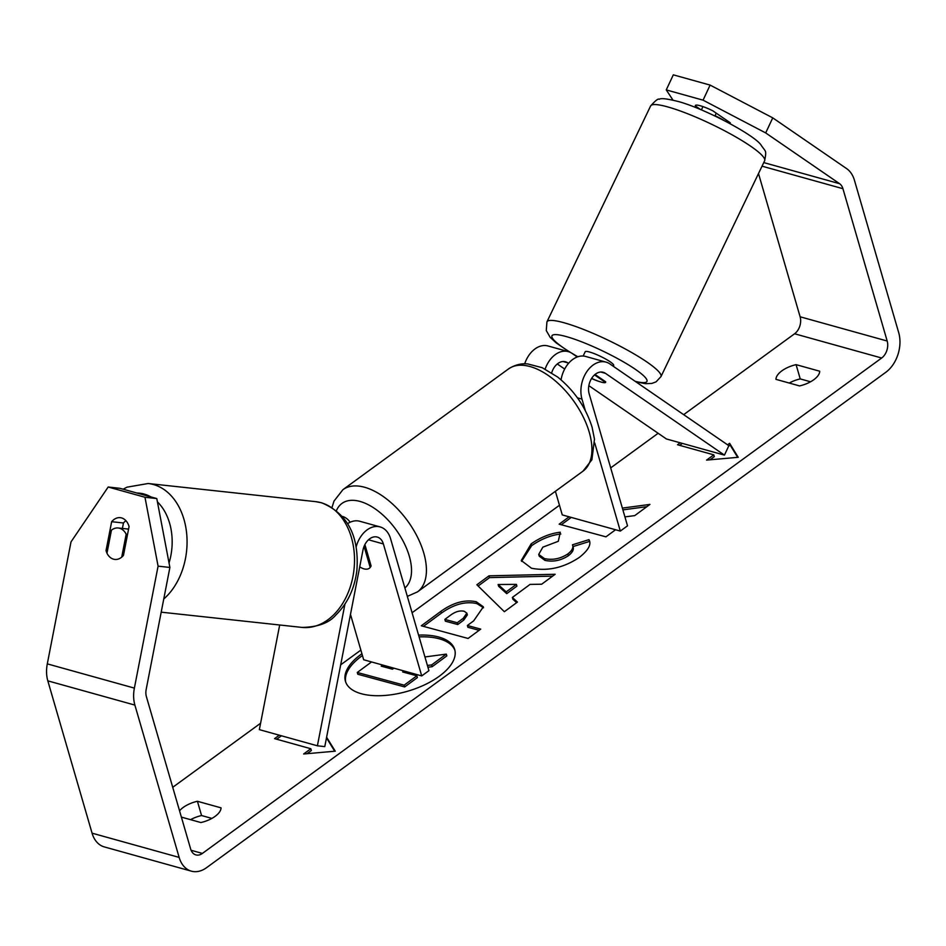 <?xml version="1.0" encoding="UTF-8"?>
<svg xmlns="http://www.w3.org/2000/svg" width="946" height="946" viewBox="0 0 946 946"><rect width="100%" height="100%" fill="white"/><g stroke="black" fill="none" stroke-linecap="round" stroke-linejoin="round"><path stroke-width="1.42" d="M591.557 378.518A15.81 2.637 -154.9 0 0 600.71 381.948A15.81 2.483 -154.3 0 0 605.523 382.456L605.582 382.326M545.144 369.07A25.306 17.702 -74.4 0 1 568.298 351.616L547.982 345.964A25.306 17.702 105.6 0 0 524.687 363.82M568.298 351.616A25.306 17.702 -74.4 0 1 572.094 353.402L577.261 356.961M551.684 372.795A14.758 10.323 -74.4 0 1 565.471 361.774A14.758 10.323 -74.4 0 1 567.683 362.815L568.499 363.37M594.738 443.035L620.316 531.073L627.517 525.822L589.169 393.843A14.758 10.323 105.6 0 1 591.794 378.14A14.758 10.323 105.6 0 1 603.205 372.286A14.758 10.323 105.6 0 1 605.416 373.315L724.447 455.121L728.858 445.708L609.827 363.903A25.306 17.702 105.6 0 0 606.031 362.129A25.306 17.702 105.6 0 0 586.485 372.156A25.306 17.702 105.6 0 0 581.979 399.094L585.314 410.576M555.408 491.293L562.267 514.908L620.316 531.073M606.031 362.129L585.716 356.465A25.306 17.702 105.6 0 0 561.049 379.831M724.447 455.121L666.398 438.956L588.85 385.672M564.667 369.046L557.289 363.974M605.464 382.421A15.81 2.637 -154.9 0 0 605.653 382.219A15.81 2.637 -154.9 0 0 605.665 381.806L595.022 374.486M701.376 109.902L702.961 106.614M613.304 366.303L613.706 365.463A15.81 2.483 -154.3 0 0 605.866 359.149A15.81 2.483 -154.3 0 0 590.079 352.172A15.81 2.483 -154.3 0 0 585.196 351.77L583.15 356.039M591.628 378.4A15.81 2.483 -154.3 0 0 600.71 381.948M594.526 374.9L605.523 382.456M729.851 123.571L730.229 122.791A15.81 2.637 25.1 0 1 730.229 123.205A15.81 2.637 25.1 0 1 729.886 123.5M723.749 120.355A15.81 2.483 -154.3 0 0 715.046 115.708L716.252 113.189M361.928 653.745A56.89 26.937 -16.2 0 0 360.899 654.478A56.89 26.937 -16.2 0 0 345.432 681.262A56.89 26.937 -16.2 0 0 382.598 695.606A56.89 26.937 -16.2 0 0 439.216 676.284A56.89 26.937 -16.2 0 0 454.695 649.512A56.89 26.937 -16.2 0 0 418.581 635.121M362.448 655.531A56.89 26.937 -16.2 0 0 361.419 656.264A56.89 26.937 -16.2 0 0 345.716 682.137M796.083 364.648A21.084 9.98 -16.2 0 0 781.869 370.844A21.084 9.98 -16.2 0 0 775.945 379.346L799.571 385.921A21.084 9.98 -16.2 0 0 819.721 371.222L796.083 364.648L800.233 378.908A21.084 9.98 -16.2 0 0 789.26 383.047M700.702 109.618L695.322 105.917A15.81 2.637 25.1 0 1 695.334 105.503A15.81 2.637 25.1 0 1 700.288 105.763A15.81 2.637 25.1 0 1 712.74 110.765L730.241 122.791M179.551 810.793A21.084 9.98 163.8 0 1 183.193 807.458A21.084 9.98 163.8 0 1 197.418 801.274L201.557 815.535L211.88 818.408M190.584 819.674A21.084 9.98 163.8 0 1 201.557 815.535M112.125 558.648A15.81 11.222 -83.7 0 0 113.544 559.181A15.81 11.222 -83.7 0 0 114.809 559.429A15.81 11.222 -83.7 0 0 123.453 555.42L129.07 526.544A15.81 11.222 -83.7 0 0 120.296 517.675A15.81 11.222 -83.7 0 0 111.652 521.695L106.035 550.572A15.81 11.222 -83.7 0 0 106.993 553.103M624.916 516.894L634.731 515.617L649.949 504.407L622.362 508.097M569.125 516.823L559.157 524.167L605.948 536.843L615.562 529.748M530.056 584.403L512.354 597.458L517.438 602.07L504.36 611.707L476.867 584.77L488.999 575.83L555.16 574.269L541.668 584.214L530.056 584.403M197.418 801.274L221.045 807.849A21.084 9.98 163.8 0 1 200.895 822.547L181.384 817.108M172.728 787.308L260.599 723.229M340.678 664.825L360.864 650.103M412.089 612.736L559.464 505.259M610.678 467.903L658.144 433.28M683.674 414.655L794.581 333.772A12.653 8.857 105.6 0 0 800.115 316.78L758.503 173.544M169.89 567.458L158.088 566.146L144.975 497.265L156.788 498.566L169.89 567.458L146.181 689.421A12.653 8.857 105.6 0 0 146.405 696.694L190.654 849.011A12.653 8.857 105.6 0 0 195.893 854.9A12.653 8.857 105.6 0 0 202.397 853.422L881.66 358.014A12.653 8.857 105.6 0 0 887.182 341.021L842.933 188.703A12.653 8.857 105.6 0 0 839.587 183.701L765.692 132.925L703.067 100.158L666.256 89.905L672.961 100.087M727.557 444.809L729.626 443.307L738.223 457.308L706.591 460.099L713.792 454.849L677.513 444.75L680.186 442.799M307.024 753.69L311.364 750.521L310.844 748.735L303.642 753.986L335.262 751.183L326.607 737.241M310.844 748.735L274.565 738.637L279.283 735.184M476.323 601.786L483.371 606.835L473.65 620.872L467.383 625.495L480.745 629.114L468.081 638.455L421.301 625.779L440.883 611.341C453.3 602.496 465.113 599.315 476.323 601.786L476.843 603.572L483.548 607.758M589.405 541.218L588.956 539.658C591.676 544.269 588.447 550.194 579.271 557.442C563.816 567.742 547.888 571.349 531.51 568.25L521.258 560.505L531.144 543.867C540.627 537.257 550.347 533.378 560.292 532.22L558.306 541.289L542.838 547.166L538.723 554.415L544.435 558.589C552.547 560.351 560.351 558.802 567.837 553.942C572.105 550.607 573.643 547.568 572.472 544.801L588.956 539.658L589.216 540.438M158.088 566.146L134.379 688.109A29.515 20.658 105.6 0 0 134.888 705.089L179.149 857.407A29.515 20.658 105.6 0 0 191.376 871.16A29.515 20.658 105.6 0 0 206.547 867.683L885.811 372.286A29.515 20.658 105.6 0 0 898.7 332.625L854.451 180.308A29.515 20.658 105.6 0 0 846.646 168.636L772.752 117.86L765.692 132.925M810.545 381.782L800.233 378.908M703.067 100.158L710.115 85.093L673.316 74.84L666.256 89.905M710.115 85.093L772.752 117.86M156.788 498.566L119.988 488.325L108.175 487.013L71.009 541.904L47.3 663.867A29.515 20.658 105.6 0 0 47.82 680.848L92.069 833.166A29.515 20.658 105.6 0 0 104.297 846.907L191.376 871.16M122.401 528.436L123.465 522.996A15.81 11.222 96.3 0 1 125.936 520.714M144.975 497.265L108.175 487.013M123.465 522.996L111.652 521.695M107.454 550.726L106.035 550.572M695.322 105.917L695.653 105.231M403.989 670.974L402.665 671.956L416.855 675.811L417.375 677.596L404.687 686.95L357.801 674.25L357.281 672.464L371.553 661.94M404.687 686.95L404.167 685.164L357.281 672.464M416.855 675.811L404.167 685.164M406.13 671.577L404.805 672.547M427.911 667.226L432.168 666.693L431.648 664.908L427.403 665.44M431.648 664.908L446.299 654.112L446.819 655.897L432.168 666.693M424.931 656.95L446.299 654.112M454.92 650.41A56.89 26.937 -16.2 0 0 419.102 636.895M709.973 459.803L714.313 456.634L713.792 454.849M682.338 443.402L679.654 445.353M728.633 446.193L730.146 445.093L729.626 443.307M730.146 445.093L737.667 457.356M276.705 739.228L281.435 735.787M334.718 751.23L327.186 738.98L326.11 739.76M327.186 738.98L326.677 737.194M506.205 591.865L516.398 584.368L498.116 584.51L506.205 591.865L506.725 593.65L516.918 586.142L516.398 584.368M506.725 593.65L498.637 586.295L498.116 584.51M516.634 602.661L512.874 599.232L512.354 597.458M478.132 586.012L489.52 577.616L488.999 575.83M489.52 577.616L552.641 576.126M464.261 611.293C460.052 610.3 455.57 611.542 450.793 615.006L444.857 619.394L457.225 622.74L463.233 618.317L466.839 613.126L464.261 611.293M457.225 622.74L457.746 624.526L445.377 621.179L444.857 619.394M457.746 624.526L463.753 620.091L467.348 614.9L466.839 613.126M479.114 630.32L467.903 627.281L467.383 625.495M423.441 626.358L441.404 613.126C453.808 604.281 465.621 601.088 476.843 603.572M646.875 506.666L622.882 509.882M571.254 517.415L561.309 524.746M521.577 561.38L531.664 545.653C541.147 539.043 550.856 535.164 560.801 534.005M539.09 555.278L539.232 556.189L544.955 560.375C553.067 562.137 560.872 560.588 568.357 555.728C572.614 552.393 574.163 549.354 572.992 546.587L572.472 544.801M572.992 546.587L589.453 541.455M382.716 665.05L381.226 666.15L392.484 669.2L393.891 668.16M384.845 665.653L383.378 666.741M350.115 522.239A25.306 17.702 105.6 0 0 342.511 516.445M344.935 604.116L317.395 745.803L324.785 746.619L362.968 550.146A14.758 10.323 -74.4 0 1 377.265 537.068A14.758 10.323 -74.4 0 1 383.378 543.938L421.715 675.917L363.666 659.752L350.481 614.368M356.204 546.705A25.306 17.702 -74.4 0 1 380.091 526.91A25.306 17.702 -74.4 0 1 390.568 538.688L428.916 670.667L421.715 675.917M364.896 544.589L371.092 565.921A15.81 8.467 53.9 0 1 369.366 568.25A15.81 8.467 53.9 0 1 359.728 566.843A15.81 8.467 -126.1 0 0 369.366 568.25A15.81 8.467 -126.1 0 0 370.205 567.47L364.411 547.521A15.81 8.467 -126.1 0 0 363.855 546.954M347.69 523.587A25.306 17.702 -74.4 0 1 359.776 521.258L380.091 526.91M317.395 745.803L259.346 729.638L279.685 624.999M364.411 547.521L365.511 546.717M121.715 557.147L126.173 534.218A15.81 11.376 -83.8 0 0 119.574 528.246A15.81 11.376 -83.8 0 0 118.274 527.998A15.81 11.376 -83.8 0 0 111.451 530.15L106.969 553.221A15.81 11.376 -83.8 0 0 113.567 559.192A15.81 11.376 -83.8 0 0 114.844 559.429M126.173 534.218L127.544 534.36M567.683 362.815L563.036 361.526M581.979 399.094L577.427 397.828M605.416 373.315L600.769 372.026M546.942 321.853L650.6 105.987A63.252 9.945 25.7 0 1 670.123 107.608A63.252 9.945 25.7 0 1 733.292 135.503A63.252 9.945 25.7 0 1 764.64 160.761L660.97 376.614A63.252 9.945 -154.3 0 0 629.622 351.356A63.252 9.945 -154.3 0 0 566.465 323.461A63.252 9.945 -154.3 0 0 546.942 321.853L546.268 330.556L550.17 337.308L556.142 342.854L569.516 352.03M577.876 356.748A52.716 8.289 25.7 0 1 571.751 353.177M571.148 352.811A52.716 8.289 25.7 0 1 568.203 337.143A52.716 8.289 25.7 0 1 633.288 367.923A52.716 8.289 25.7 0 1 635.156 381.321M202.397 853.422L191.104 850.277M881.66 358.014L794.581 333.772M839.587 183.701L763.765 162.594M842.933 188.703L762.038 166.177M887.182 341.021L800.115 316.78M134.379 688.109L47.3 663.867M134.888 705.089L47.82 680.848M179.149 857.407L92.069 833.166M463.753 620.091L463.233 618.317M476.973 603.607L476.453 601.822M441.404 613.126L440.883 611.341M531.664 545.653L531.144 543.867M544.825 560.339L544.305 558.554M544.955 560.375L544.435 558.589M568.357 555.728L567.837 553.942M383.378 543.938L368.479 539.788M508.428 368.975L342.925 489.673A63.252 33.843 53.9 0 1 386.879 499.204A63.252 33.843 53.9 0 1 423.737 552.902A63.252 33.843 53.9 0 1 417.47 591.889L582.973 471.179A63.252 33.843 -126.1 0 0 589.24 432.204A63.252 33.843 -126.1 0 0 552.381 378.506A63.252 33.843 -126.1 0 0 508.428 368.975C518.16 362.696 525.834 363.796 527.714 363.926L542.164 367.687L557.62 377.016C574.317 390.58 585.811 407.324 592.101 427.237L594.478 439.169L591.9 459.756L582.973 471.179M404.888 587.974A52.716 28.203 -126.1 0 0 409.287 556.13A52.716 28.203 -126.1 0 0 372.618 507.186A52.716 28.203 -126.1 0 0 336.469 510.556M315.574 501.64L321.593 502.787C347.537 513.442 359.303 535.933 356.89 570.249C354.62 588.518 347.631 603.406 335.925 614.924C329.208 622.953 317.88 627.115 301.963 627.411A63.252 45.503 -83.8 0 0 353.532 573.075A63.252 45.503 -83.8 0 0 320.8 502.633A63.252 45.503 -83.8 0 0 315.574 501.64L148.132 483.512A63.252 45.503 96.2 0 1 153.358 484.506A63.252 45.503 96.2 0 1 186.729 534.183A63.252 45.503 96.2 0 1 163.753 599.007M169.038 562.965A52.716 37.923 -83.8 0 0 157.414 501.877M150.946 496.946A52.716 37.923 -83.8 0 0 144.064 494.037A52.716 37.923 -83.8 0 0 136.945 493.043M650.6 105.987C655.389 100.583 658.286 98.349 659.303 99.283C660.887 97.923 667.58 98.762 679.394 101.801C706.071 109.393 752.543 134.155 760.643 144.442C765.822 152.495 766.745 149.314 764.64 160.761M573.926 354.655L577.687 356.808M635.96 381.865L645.539 383.674L651.806 383.437L656.039 381.877L660.97 376.614M538.723 554.415L539.232 556.189M342.925 489.673L333.985 501.12L332.022 507.387M407.336 596.37L417.47 591.889M301.963 627.411L161.198 612.168M128.573 529.11L118.274 527.998M148.132 483.512L126.977 487.178L123.146 489.2"/></g></svg>
